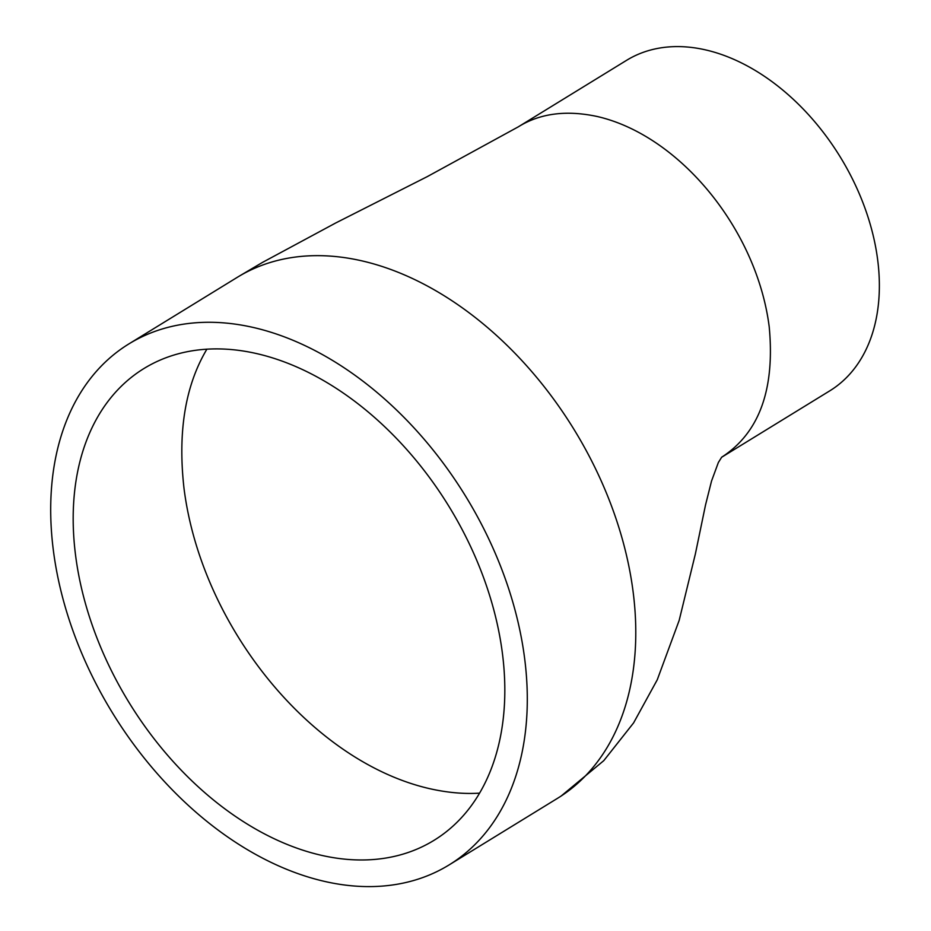 <?xml version="1.0" encoding="UTF-8"?>
<svg xmlns="http://www.w3.org/2000/svg" width="931" height="931" viewBox="0 0 931 931"><rect width="100%" height="100%" fill="white"/><g stroke="black" fill="none" stroke-linecap="round" stroke-linejoin="round"><path stroke-width="1.4" d="M75.527 554.957A276.926 187.62 -121.6 0 0 216.306 802.254A276.926 187.62 -121.6 0 0 433.916 840.39A276.926 187.62 -121.6 0 0 448.847 506.231A276.926 187.62 -121.6 0 0 144.037 368.467A276.926 187.62 -121.6 0 0 75.527 554.957M53.288 549.802A305.775 207.159 -121.6 0 0 208.73 822.864A305.775 207.159 -121.6 0 0 449.01 864.969A305.775 207.159 -121.6 0 0 465.488 496.002A305.775 207.159 -121.6 0 0 128.944 343.876A305.775 207.159 -121.6 0 0 53.288 549.802M721.548 457.319L829.696 390.892A193.985 131.434 -121.6 0 0 840.146 156.804A193.985 131.434 -121.6 0 0 626.633 60.294L518.288 126.849L427.224 176.646L335.719 222.975L262.542 262.379L239.593 275.937M449.01 864.969L557.483 798.344A305.775 207.159 -121.6 0 0 574.066 429.528A305.775 207.159 -121.6 0 0 237.626 277.124M721.583 457.272C759.207 432.962 775.092 389.484 769.215 326.874C756.973 229.934 680.026 135.693 597.493 116.561C566.455 109.87 540.05 113.303 518.288 126.849M206.915 349.137C185.269 385.434 177.635 431.833 184.001 488.321C201.457 626.679 311.35 761.267 429.121 788.545C446.88 792.607 463.673 794.143 479.523 793.142M237.417 277.252L128.944 343.876M721.734 457.121L718.36 462.498L711.528 481.071L705.512 505.021L695.376 553.922L679.176 620.372L657.251 679.805L633.592 722.898L603.765 760.662L561.149 796.017"/></g></svg>
